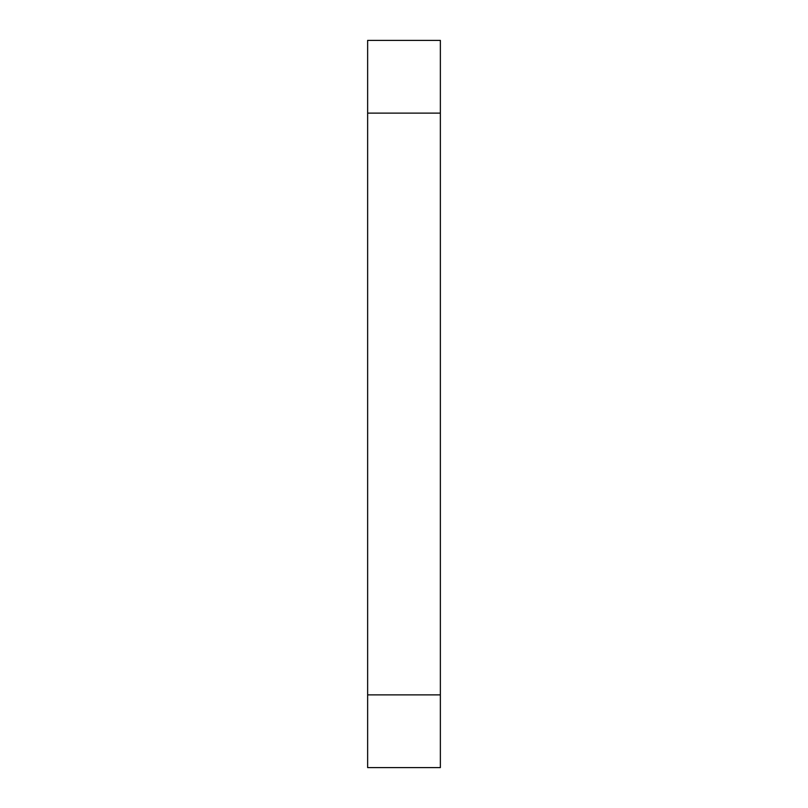 <?xml version="1.0" encoding="UTF-8"?>
<svg xmlns="http://www.w3.org/2000/svg" width="808" height="808" viewBox="0 0 808 808"><rect width="100%" height="100%" fill="white"/><g stroke="black" fill="none" stroke-linecap="round" stroke-linejoin="round"><path stroke-width="1.21" d="M440.36 113.12L367.64 113.12L367.64 40.4L440.36 40.4L440.36 767.6L367.64 767.6L367.64 694.88L440.36 694.88M367.64 113.12L367.64 694.88"/></g></svg>
